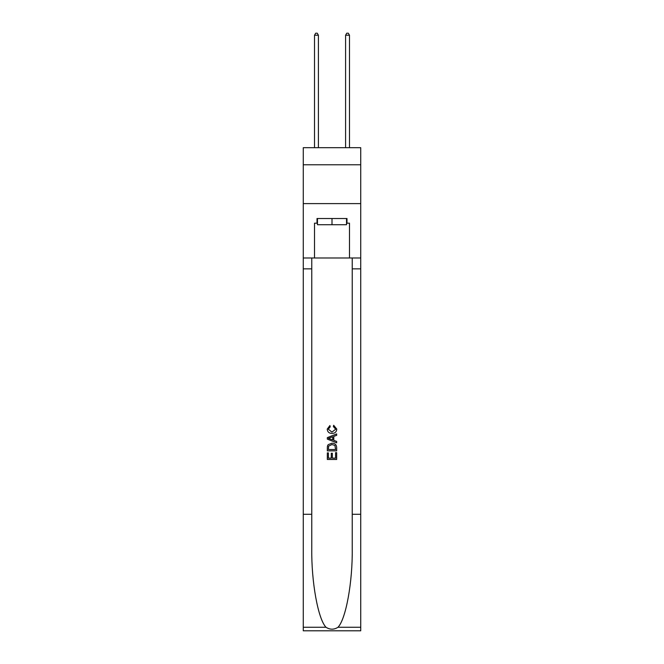 <?xml version="1.0" encoding="UTF-8"?>
<svg xmlns="http://www.w3.org/2000/svg" width="664" height="664" viewBox="0 0 664 664"><rect width="100%" height="100%" fill="white"/><g stroke="black" fill="none" stroke-linecap="round" stroke-linejoin="round"><path stroke-width="1" d="M360.735 164.772L360.735 147.69L303.265 147.69L303.265 164.772L360.735 164.772L360.735 203.607L303.265 203.607L303.265 164.772M346.525 218.522L346.525 224.739L317.475 224.739L317.475 218.522M332 218.522L332 224.739M335.577 452.657L335.577 458.152L332.357 458.152L335.577 458.152L335.577 452.657L336.656 452.657L336.656 459.463L327.335 459.463L327.335 452.898L327.335 459.463M331.278 453.255L331.278 458.152L328.414 458.152L331.278 458.152L331.278 453.255L332.357 453.255L332.357 458.152M328.141 444.672L327.468 446.025L328.141 444.672L331.942 443.212C334.93 443.203 336.499 444.639 336.656 447.528L336.656 450.864L327.335 450.864L327.335 447.677L327.335 450.864M333.677 425.292L333.369 426.603L333.677 425.292L336.772 429.093C336.523 431.957 334.905 433.401 331.925 433.418L331.925 433.418C329.062 433.351 327.493 431.924 327.219 429.118L329.925 425.533L330.207 426.844L328.29 429.185L331.925 432.106L335.702 429.218L333.369 426.603M338.009 627.256L360.735 627.256L360.735 630.8L303.265 630.8L303.265 514.293L311.765 514.293L311.765 548.929C311.35 582.038 318.073 619.022 325.991 627.256C329.991 629.812 334 629.812 338.009 627.256C345.927 619.022 352.65 582.038 352.235 548.929L352.235 257.981M327.335 437.634L327.335 439.12L336.656 442.822L327.335 439.12L327.335 437.634L336.656 433.932L327.335 437.634M352.235 514.293L360.735 514.293L360.735 203.607M303.265 514.293L303.265 203.607M311.765 257.981L311.765 514.293M360.735 627.256L360.735 514.293M303.265 257.981L314.52 257.981L314.52 223.187L317.475 223.187M346.525 223.187L346.99 223.187L346.99 218.522L317.01 218.522L317.01 223.187M346.99 223.187L349.48 223.187L349.48 257.981L360.735 257.981M314.52 257.981L349.48 257.981M336.656 433.932L336.656 435.327L333.784 436.389L333.784 440.365L336.656 441.419L336.656 442.822M330.132 439.012L332.714 439.966L332.714 436.787L328.414 438.373L330.132 439.012M332.714 436.787L332.714 439.966M327.335 447.677L327.468 446.025M334.922 445.428L335.577 449.545L334.922 445.428L331.925 444.531L328.605 446.117L328.414 449.545L335.577 449.545L328.414 449.545M327.335 452.898L328.414 452.898L328.414 458.152M318.405 147.69L318.405 35.217L314.52 35.217L314.52 147.69M314.52 35.217L315.69 33.2L317.243 33.2L318.405 35.217M349.48 147.69L349.48 35.217L345.595 35.217L345.595 147.69M345.595 35.217L346.757 33.2L348.309 33.2L349.48 35.217M352.235 268.854L360.735 268.854M311.765 268.854L303.265 268.854M303.265 627.256L325.991 627.256"/></g></svg>
